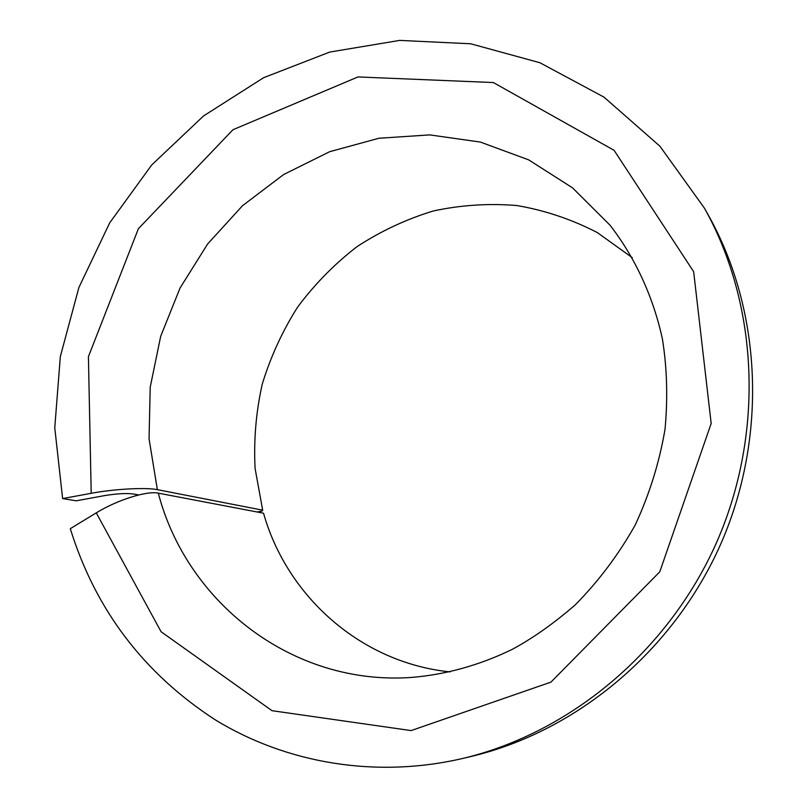 <?xml version="1.0" encoding="UTF-8"?>
<svg xmlns="http://www.w3.org/2000/svg" width="808" height="808" viewBox="0 0 808 808"><rect width="100%" height="100%" fill="white"/><g stroke="black" fill="none" stroke-linecap="round" stroke-linejoin="round"><path stroke-width="1.21" d="M257.065 511.979L261.954 511.121L262.681 510.181L157.368 489.658C146.097 487.254 114.019 488.991 91.203 493.304L88.415 356.671L138.39 228.704L232.967 129.724L357.984 76.942L493.385 82.547L614.1 150.338L693.648 271.67L711.181 423.463L659.772 571.822L550.935 682.124L411.09 730.594L272.003 710.687L161.095 631.745L96.273 512.868C116.968 500.061 146.995 490.587 158.307 493.143L263.539 513.211C286.951 596.486 361.095 662.913 450.197 671.903M138.734 494.951L133.613 494.001C126.26 493.092 116.554 493.637 104.464 495.627L76.255 500.809L62.62 498.576L91.203 493.304M262.681 510.181L255.096 468.539C253.631 440.148 256.015 412.029 262.236 384.184C270.569 356.894 282.366 331.189 297.627 307.07C314.676 284.214 334.441 264.095 356.924 246.713C380.689 231.179 406.101 219.281 433.159 211.019C460.802 205.03 488.739 203.202 516.969 205.555C544.956 210.353 571.71 219.342 597.233 232.532L632.31 257.702M62.62 498.576L54.762 427.806L60.327 356.591L78.901 287.466L109.726 222.816L151.752 164.923L203.606 115.908L263.61 77.709L329.745 52.066L399.667 40.4L470.69 43.773L539.865 62.721L604 97.132L659.873 146.167L704.384 208.09L708.545 215.524C761.702 310.373 767.883 436.421 720.867 543.774C673.539 650.995 576.468 731.644 470.64 756.591L462.348 758.54C375.306 778.68 286.184 763.126 215.544 720.019C143.834 673.529 95.425 609.747 70.296 528.674L96.273 512.868M704.384 208.09C758.389 304.444 764.661 432.704 716.797 541.986C668.62 651.127 569.862 733.21 462.348 758.54M157.368 489.658L149.056 438.845L150.217 387.133L160.691 336.29L180.043 288.042L207.606 244.016L242.501 205.727L283.608 174.558L329.573 151.732L378.871 138.259L429.765 134.896L480.366 142.067L528.644 159.853L572.569 187.88L610.121 225.311C635.108 257.702 653.116 296.364 662.409 338.956C667.014 367.6 667.903 397.617 665.065 428.987C659.459 462.176 649.521 494.153 635.25 524.927C618.675 554.48 598.688 581.124 575.266 604.849C553.844 623.423 532.785 638.29 512.07 649.46C479.316 665.307 445.723 674.64 411.322 677.447C292.365 685.851 186.779 602.536 158.307 493.143"/></g></svg>
